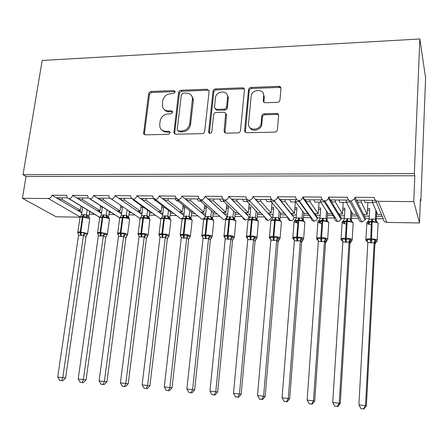 <?xml version="1.0" encoding="UTF-8"?>
<svg xmlns="http://www.w3.org/2000/svg" width="448" height="448" viewBox="0 0 448 448"><rect width="100%" height="100%" fill="white"/><g stroke="black" fill="none" stroke-linecap="round" stroke-linejoin="round"><path stroke-width="0.67" d="M175.146 92.008L175.129 91.549L173.807 90.558L150.993 91.476L149.604 91.991L148.63 93.458L143.59 133.627L145.359 134.826L168.454 134.344L170.184 132.759L170.15 132.216L168.834 131.242L165.822 131.309C162.809 131.225 160.843 129.814 159.914 127.081L159.723 124.415L160.138 121.122C161.09 116.866 163.694 114.464 167.966 113.915L170.962 113.826L172.682 112.246L172.659 111.748L171.338 110.762L168.342 110.858C165.273 110.79 163.296 109.362 162.417 106.574L162.68 100.873C163.621 96.667 166.214 94.276 170.458 93.699L173.438 93.582L175.146 92.008M175.14 91.605L151.883 92.445L149.962 93.514L149.486 94.662L144.424 133.543L144.598 134.686M170.139 132.182L166.695 132.188L165.822 131.309M172.659 111.759L169.204 111.787L168.342 110.858M277.396 102.334C278.807 102.166 279.67 101.41 279.972 100.072L280.974 88.514C280.952 87.147 280.224 86.425 278.79 86.346L251.07 87.461C249.654 87.651 248.808 88.424 248.534 89.785L244.558 130.665C244.653 131.953 245.364 132.642 246.691 132.731L274.786 132.149C276.203 131.998 277.071 131.242 277.385 129.886L278.622 115.668C278.6 114.274 277.866 113.529 276.422 113.434L264.382 113.781C262.931 113.96 262.074 114.744 261.806 116.133L261.162 123.06C260.764 130.721 247.934 131.376 248.511 123.766L251.121 96.544C251.541 88.917 264.533 88.301 263.659 95.995L263.239 100.587C263.273 101.931 263.99 102.654 265.395 102.738L277.396 102.334M23.022 174.714L414.316 173.611L419.86 38.987L42.185 60.458L23.022 174.714L26.034 176.518L22.4 198.307L48.339 198.526C50.226 198.341 51.419 197.238 51.923 195.222L66.713 195.322L67.323 197.775L69.104 198.694C70.93 198.408 72.072 197.299 72.526 195.362L87.601 195.468L88.127 197.792L90.07 198.873C91.93 198.582 93.078 197.462 93.526 195.507L108.903 195.614L109.329 197.781L111.446 199.052C113.338 198.761 114.503 197.63 114.946 195.653L130.631 195.759L130.956 197.73L133.252 199.237C135.178 198.94 136.36 197.798 136.791 195.804L152.79 195.916L153.014 197.641L155.495 199.427C157.461 199.13 158.654 197.971 159.079 195.955L175.403 196.073L175.532 197.501L178.198 199.618C180.197 199.315 181.406 198.15 181.821 196.112L198.481 196.23L198.526 197.316C198.906 198.789 199.853 199.618 201.359 199.814C203.403 199.511 204.624 198.33 205.027 196.274L222.04 196.392L222.034 197.086C222.303 198.794 223.294 199.769 225.008 200.015C227.091 199.707 228.329 198.514 228.721 196.437L246.075 196.823C246.187 198.783 247.212 199.914 249.155 200.217C251.278 199.909 252.526 198.705 252.913 196.605L270.648 196.728C270.654 198.845 271.706 200.077 273.812 200.43C275.834 200.161 277.088 199.041 277.581 197.081L277.62 196.773L295.736 196.902C295.758 199.041 296.85 200.284 299.001 200.642C300.86 200.424 302.098 199.444 302.719 197.702L302.854 196.946L321.362 197.075C321.412 199.237 322.532 200.502 324.733 200.855C326.435 200.682 327.645 199.83 328.362 198.307L328.642 197.126L347.553 197.254C347.62 199.444 348.779 200.721 351.036 201.079L354.542 198.878L354.99 197.305L374.326 197.439C374.444 199.769 375.732 201.062 378.19 201.32L413.773 201.622L419.496 222.958L420.42 199.158L420.846 200.928L420.353 200.922M209.104 91.325L209.11 90.894L207.11 89.225L181.048 90.266C179.71 90.451 178.892 91.202 178.606 92.523L173.88 132.77L175.778 134.193L202.171 133.65C203.554 133.487 204.394 132.72 204.686 131.348L209.104 91.325M215.522 88.889L242.396 87.808C243.701 87.864 244.395 88.519 244.496 89.762L240.47 130.575C240.19 131.964 239.338 132.742 237.905 132.91L226.178 133.157L224.734 132.642L224.106 130.928L225.697 113.456L225.036 112.622L224 112.258L216.132 112.482C214.738 112.661 213.903 113.428 213.618 114.783L211.77 131.874C210.706 133.818 209.647 133.952 208.583 132.278L213.035 91.174C213.315 89.835 214.144 89.074 215.522 88.889L216.261 89.891L243.068 88.833L242.396 87.808M351.036 201.079L361.917 221.973L365.137 219.968L365.546 218.523L364.325 216.07L369.275 216.143M376.387 216.244L382.273 216.334L381.539 214.586L377.754 214.536L372.383 202.25L376.365 202.289L375.542 200.329M365.546 218.523L369.141 218.579M376.258 218.691L383.314 218.803L382.273 216.334M364.325 216.07L363.462 214.34L367.209 214.39L361.312 202.154L357.386 202.121L354.99 197.305M363.462 214.34L357.386 202.121M361.424 200.211L361.312 202.154M367.209 214.39L367.864 202.597M364.93 202.569L364.286 200.234M356.418 200.172L375.536 200.323M324.733 200.855L337.708 221.558L339.718 220.875L341.04 219.234L341.292 218.148L339.825 215.712L344.478 215.779M351.646 215.886L357.414 215.97L356.502 214.239L352.794 214.189L346.186 202.02L350.084 202.054L349.278 200.53M341.292 218.148L344.327 218.193M351.501 218.305L358.702 218.417L357.414 215.97M339.825 215.712L338.794 213.993L342.462 214.049L335.35 201.925L331.509 201.891L328.642 197.126M338.794 213.993L331.509 201.891M335.479 200.004L335.35 201.925M342.462 214.049L343.202 202.373M339.685 202.339L338.906 200.032M330.344 199.959L348.718 200.11M299.001 200.642L313.975 221.155C315.683 220.97 316.826 220.08 317.391 218.473L317.514 217.778L315.812 215.365L320.186 215.426M327.398 215.533L333.054 215.617L331.974 213.903L328.339 213.853L320.55 201.79L324.358 201.824L323.585 200.592M317.514 217.778L320.018 217.818M327.236 217.93L334.583 218.042L333.054 215.617M315.812 215.365L314.614 213.662L318.214 213.713L309.938 201.695L306.174 201.667L302.854 196.946M314.614 213.662L306.174 201.667M310.083 199.797L309.938 201.695M318.214 213.713L319.038 202.154M314.961 202.121L314.048 199.83M304.83 199.758L322.476 199.898M273.812 200.43L290.702 220.763C292.566 220.528 293.726 219.509 294.168 217.7L292.275 215.023L296.374 215.079M303.638 215.186L309.176 215.264L307.933 213.567L304.371 213.517L295.445 201.572L299.174 201.6L298.407 200.547M294.202 217.414L296.19 217.442M303.453 217.56L310.94 217.672L309.176 215.264M292.275 215.023L290.92 213.332L294.448 213.382L285.057 201.477L281.372 201.443L277.62 196.773M290.92 213.332L281.372 201.443M285.214 199.595L285.057 201.477M294.448 213.382L295.35 201.942M290.735 201.902L289.699 199.634M279.849 199.556L296.794 199.69M249.155 200.217L267.882 220.371C269.842 220.102 270.995 218.999 271.337 217.056L269.198 214.682L273.028 214.738M280.336 214.844L285.768 214.928L284.368 213.242L280.874 213.192L270.861 201.354L274.518 201.382L273.717 200.418M271.337 217.056L272.832 217.078M280.14 217.196L287.756 217.314L285.768 214.928M269.198 214.682L267.691 213.013L271.146 213.058L260.691 201.264L257.079 201.23L252.913 196.605M267.691 213.013L257.079 201.23M260.859 199.399L260.691 201.264M271.146 213.058L272.037 202.742M279.72 87.399L279.978 86.615M266.997 201.684L265.843 199.438M255.394 199.354L271.662 199.489M225.008 200.015L245.493 219.99C247.425 219.722 248.562 218.63 248.914 216.709L246.568 214.357L250.146 214.407M257.488 214.514L262.506 214.586M248.914 216.709L249.928 216.726M257.281 216.838L264.701 216.955M246.568 214.357L244.916 212.694L248.304 212.744L236.824 201.051L233.285 201.018L228.721 196.437M244.916 212.694L233.285 201.018M237.003 199.209L236.824 201.051M248.304 212.744L249.155 203.65M243.734 201.477L242.463 199.254M231.437 199.164L247.055 199.287M201.359 199.814L223.535 219.621C225.428 219.352 226.554 218.271 226.912 216.367L224.37 214.032L227.702 214.082M235.082 214.189L239.607 214.256M226.912 216.367L227.472 216.373M234.858 216.49L242.015 216.602M224.37 214.032L222.578 212.386L225.898 212.43L213.438 200.844L209.972 200.81L205.027 196.274M222.578 212.386L209.972 200.81M224.588 132.496L224.644 131.958M226.419 114.873L226.458 114.514M228.222 97.535L228.267 97.076M213.629 199.018L213.438 200.844M225.898 212.43L226.716 204.322M220.926 201.27L219.548 199.069M207.967 198.974L222.964 199.097M178.198 199.618L201.986 219.251C203.846 218.988 204.96 217.913 205.33 216.031L202.597 213.713L205.688 213.758M213.102 213.87L217.123 213.926M212.867 216.149L219.733 216.255M202.597 213.713L200.665 212.083L203.924 212.128L190.523 200.637L187.124 200.609L181.821 196.112M200.665 212.083L187.124 200.609M190.725 198.834L190.523 200.637M203.924 212.128L204.714 204.82M198.565 201.068L197.081 198.884M184.974 198.789L199.366 198.906M183.859 215.477L181.227 213.405L184.089 213.444M191.542 213.55L195.048 213.606M191.285 215.813L197.842 215.914M181.227 213.405L179.172 211.781L182.37 211.826L168.062 200.441L164.73 200.413L159.079 195.955M179.172 211.781L164.73 200.413M168.274 198.654L168.062 200.441M182.37 211.826L183.131 205.19M176.635 200.872L175.05 198.71M162.439 198.604L176.249 198.716M162.686 214.889L160.255 213.097L162.898 213.136M170.38 213.242L173.393 213.287M170.111 215.482L176.378 215.578M160.255 213.097L158.077 211.49L161.218 211.534L146.042 200.245L142.778 200.217L136.791 195.804M158.077 211.49L142.778 200.217M146.266 198.475L146.042 200.245M161.218 211.534L161.952 205.464M155.126 200.676L153.44 198.537M140.353 198.43L153.597 198.537M141.91 214.346L139.675 212.8L142.1 212.834M149.61 212.94L152.158 212.979M149.335 215.158L155.316 215.253M139.675 212.8L137.374 211.204L140.459 211.249L124.454 200.054L121.251 200.026L114.946 195.653M137.374 211.204L121.251 200.026M124.684 198.302L124.454 200.054M140.459 211.249L141.17 205.66M133.896 200.486L132.507 199.08M118.692 198.251L131.393 198.358M121.514 213.842L119.47 212.503L121.688 212.537M129.22 212.643L131.331 212.677M128.934 214.838L134.663 214.928M119.47 212.503L117.057 210.924L120.081 210.963L103.281 199.864L100.139 199.836L93.526 195.507M117.057 210.924L100.139 199.836M103.522 198.134L103.281 199.864M120.081 210.963L120.775 205.794M97.457 198.083L109.631 198.178M101.494 213.371L99.63 212.212L101.651 212.246M109.206 212.352L110.902 212.38M108.903 214.53L114.397 214.614M99.63 212.212L97.104 210.644L100.072 210.689L82.51 199.685L79.43 199.657L72.526 195.362M97.104 210.644L79.43 199.657M82.762 197.966L82.51 199.685M100.072 210.689L100.75 205.884M76.63 197.915L88.301 198.01M381.539 214.586L376.365 202.289M356.502 214.239L350.084 202.054M331.974 213.903L324.358 201.824M307.933 213.567L299.174 201.6M284.368 213.242L274.518 201.382M250.034 201.169L246.786 201.141L257.841 212.873L260.949 212.918M225.971 200.956L223.199 200.928L235.256 212.559L234.646 218.641M237.91 212.598L235.256 212.559M202.367 200.743L200.088 200.726L213.102 212.251L215.286 212.285M179.211 200.542L177.442 200.525L191.374 211.954L193.071 211.977M156.526 200.34L155.238 200.329L170.05 211.658L171.287 211.674M134.305 200.138L133.47 200.133L149.128 211.366L149.929 211.378M128.985 211.086L128.593 211.081M112.532 199.948L112.157 199.696M81.833 212.929L80.142 211.932L81.973 211.954M89.55 212.066L90.854 212.089M89.236 214.222L94.506 214.306M80.142 211.932L77.515 210.375L80.433 210.414L62.132 199.5L59.108 199.472L51.923 195.222M77.515 210.375L59.108 199.472M62.395 197.798L62.132 199.5M80.433 210.414L81.066 206.13M56.196 197.747L67.379 197.842M419.496 222.958L386.87 222.404C384.614 222.152 383.426 220.948 383.314 218.803M361.917 221.973C359.845 221.62 358.775 220.438 358.702 218.417M337.708 221.558C335.675 221.211 334.634 220.041 334.583 218.042M313.975 221.155C311.987 220.814 310.974 219.654 310.94 217.672M290.702 220.763C288.753 220.422 287.773 219.274 287.756 217.314M267.882 220.371C266.112 220.086 265.149 219.055 265.003 217.28M245.493 219.99C243.914 219.755 242.984 218.854 242.715 217.28M155.495 199.427L180.835 218.893L182.918 218.019M133.252 199.237L160.082 218.54L161.23 218.26M111.446 199.052L139.703 218.193L140.274 218.109M90.07 198.873L119.812 217.846M119.694 217.851L89.734 198.828M99.786 217.482L68.746 198.643M80.091 217.185L56.157 216.782L22.4 198.307M414.316 173.611L414.831 175.762L413.773 201.622M414.831 175.762L26.034 176.518M372.49 200.301L372.383 202.25M346.31 200.088L346.186 202.02M320.684 199.881L320.55 201.79M295.596 199.679L295.445 201.572M271.023 199.483L270.861 201.354M246.96 199.287L246.786 201.141M223.356 199.427L223.199 200.928M200.222 199.517L200.088 200.726M177.559 199.506L177.442 200.525M155.35 199.433L155.238 200.329M133.538 199.59L133.47 200.133M69.104 198.694L99.837 217.398M419.86 38.987L425.6 78.064L420.846 200.928M80.175 210.409L79.968 211.826M99.646 210.683L99.445 212.1M119.476 210.958L119.286 212.38M139.67 211.238L139.485 212.666M160.244 211.523L160.065 212.957M181.199 211.809L181.031 213.248M202.552 212.106L202.395 213.545M224.314 212.408L224.168 213.847M246.501 212.716L246.366 214.15M269.114 213.03L268.99 214.452M292.18 213.349L292.068 214.754M315.7 213.674L315.599 215.057M339.69 214.01L339.606 215.348M364.174 214.346L364.101 215.622M59.17 197.775L58.923 199.366M79.475 197.938L79.24 199.539M100.173 198.106L99.949 199.713M121.274 198.274L121.055 199.892M142.783 198.447L142.576 200.071M164.724 198.626L164.528 200.25M187.102 198.806L186.917 200.435M209.933 198.99L209.759 200.62M233.229 199.175L233.072 200.805M257.006 199.371L256.861 200.99M281.282 199.567L281.148 201.169M306.068 199.763L305.95 201.342M331.38 199.97L331.274 201.505M357.235 200.178L357.151 201.65M164.214 109.48C165.413 111.037 167.076 111.81 169.204 111.787M161.84 130.015L163.962 131.65L166.695 132.188M209.037 90.524L207.872 90.227L181.871 91.258L179.906 92.338L179.435 93.503L174.692 132.899L174.854 133.997M183.092 93.212L181.373 94.786L177.223 129.506L177.246 130.01L178.584 131.023L181.798 130.956C186.166 130.424 188.815 127.994 189.75 123.659L192.483 98.034C191.761 94.814 189.689 93.162 186.267 93.083L183.092 93.212M178.108 130.956L179.43 131.914L178.584 131.023M191.621 95.721L193.284 99.008L193.312 100.778L190.562 124.566C189.633 128.895 186.99 131.32 182.633 131.846L179.43 131.914M244.434 89.242L243.068 88.833M225.73 113.557L226.548 115.382L224.963 132.815M216.261 89.891C214.889 90.082 214.06 90.838 213.78 92.17L209.39 133.375M227.59 97.502L227.618 96.69C227.64 89.622 215.88 90.882 215.438 97.944L214.435 107.615L216.468 109.357L224.095 109.122C225.501 108.942 226.341 108.17 226.621 106.809L227.59 97.502L228.301 98.493L228.329 97.681L227.013 94.438M215.281 109.043L217.207 110.314L216.468 109.357M228.301 98.493L227.338 107.778C227.058 109.138 226.218 109.906 224.823 110.079L217.207 110.314M263.206 93.341L264.281 97.009L263.917 102.25M249.855 127.546C252.336 132.619 261.548 129.909 261.794 124.006L261.162 123.06M278.566 114.951L277.015 114.408L265.003 114.744C263.558 114.923 262.702 115.707 262.433 117.09L261.794 124.006M280.946 87.942L279.373 87.394L251.72 88.486C250.303 88.676 249.463 89.449 249.194 90.804L245.353 132.322M78.299 233.61L77.918 232.366L80.366 233.022L84.258 232.523L85.21 233.565L87.13 234.606L87.366 234.36M61.673 380.582L59.64 380.391L62.782 380.761L61.673 380.582L62.804 377.546L83.49 235.228L78.557 235.2L57.719 377.076L65.576 378.017L85.994 236.678L83.474 235.323M78.131 233.548L77.767 232.674C77.426 232.148 78.243 231.89 80.22 231.902L87.623 233.509L85.994 236.678M82.684 207.116L81.558 214.777L86.486 214.76L88.928 216.21L89.034 217.297L88.928 216.21M87.175 209.849L86.464 214.76M89.65 211.355L88.945 216.238M82.062 206.741L80.987 206.657M88.855 217.353L87.623 216.899L86.481 217.207L83.412 216.233L80.164 217.101L81.558 214.777M89.69 219.178L89.146 217.566L88.228 217.062L88.962 217.409M86.481 217.207L86.453 214.855M83.49 235.228L84.258 232.523M78.574 235.105L77.918 232.366M65.576 378.017L62.782 380.761M59.64 380.391L57.719 377.076M98.101 234.147L97.698 232.842L100.817 233.52L104.154 232.999L105.095 234.052L107.122 234.886M82.214 382.508L80.142 382.312L83.283 382.682L82.214 382.508L83.395 379.445L103.37 235.732L101.119 235.995L98.364 235.603L78.21 378.969L86.055 379.91L105.773 237.194L103.359 235.827M97.916 234.102L97.507 233.184C97.154 232.635 98.006 232.366 100.072 232.378L107.425 233.962L105.773 237.194M102.396 206.937L101.248 215.09L106.266 215.074L108.606 216.535L108.69 217.532L108.606 216.535M106.966 209.866L106.243 215.074M109.34 211.378L108.623 216.563M102.39 206.987L100.598 206.965M108.623 217.689L107.425 217.235L106.299 217.543L103.186 216.558L99.87 217.431L101.248 215.09M106.299 217.543L106.232 215.169M103.37 235.732L104.154 232.999M98.364 235.603L97.698 232.842M86.055 379.91L83.283 382.682M80.142 382.312L78.21 378.969M118.278 234.696L117.841 233.33L121.044 234.013L124.421 233.486L125.345 234.55L127.249 235.43M103.152 384.468L101.046 384.272L104.177 384.642L103.152 384.468L104.384 381.382L123.626 236.247L121.335 236.51L118.524 236.118L99.098 380.895L106.926 381.836L125.916 237.72L123.614 236.342M118.07 234.662L117.611 233.705C117.247 233.128 118.138 232.848 120.299 232.859L120.91 232.876C123.704 233.01 125.826 233.447 127.294 234.186L127.602 234.422L125.916 237.72M122.444 206.926L121.302 215.41L126.409 215.393L128.649 216.866L128.71 217.767L128.649 216.866M127.092 210.067L126.386 215.393M129.394 211.361L128.66 216.894M122.399 207.228L120.585 207.206M128.75 218.03L127.59 217.571L126.487 217.885L123.329 216.894L119.935 217.773L121.302 215.41M129.511 219.85L129.13 218.344L128.072 217.706L128.072 217.347L128.688 218.002M126.487 217.885L126.375 215.488M123.626 236.247L124.421 233.486M118.524 236.118L117.841 233.33M106.926 381.836L104.177 384.642M101.046 384.272L99.098 380.895M138.83 235.262L138.393 234.87L138.365 233.822L141.03 234.5L145.068 233.985L145.981 235.054L147.756 235.973M124.505 386.473L122.354 386.271L125.479 386.641L124.505 386.473L125.793 383.359L144.262 236.768L141.926 237.037L139.065 236.639L120.4 382.861L128.212 383.802L146.44 238.252L144.262 236.891L145.981 235.054M146.423 238.258L147.616 236.107L146.44 238.252M142.862 206.875L141.73 215.734L146.933 215.718L149.055 217.202L149.1 217.997L149.055 217.202M147.599 210.269L146.91 215.718M141.142 205.918L141.54 205.923M149.806 211.378L149.072 217.23M142.789 207.48L140.941 207.458M149.251 218.378L148.131 217.918L147.05 218.232L143.847 217.235L140.375 218.12L141.73 215.734M149.985 220.192L149.682 218.764L148.562 218.036L148.445 217.543L149.094 218.294M147.05 218.232L146.899 215.818M144.262 236.768L145.068 233.985M139.065 236.639L138.365 233.822M128.212 383.802L125.479 386.641M122.354 386.271L120.4 382.861M143.948 134.232L143.926 133.941M159.768 235.844L159.27 235.385L159.281 234.326L162.658 235.026L166.113 234.494L167.003 235.575L168.65 236.527M146.283 388.511L144.088 388.31L147.207 388.679L146.283 388.511L147.622 385.37L165.29 237.3L162.915 237.569L159.992 237.166L142.122 384.866L149.912 385.812L167.35 238.795L165.273 237.401M168.526 236.606L167.35 238.795M163.666 206.774L162.54 216.065L167.838 216.048L169.854 217.549L169.876 218.226L169.854 217.549M168.487 210.459L167.821 216.048L169.058 218.271L168.006 218.59L164.752 217.577L164.399 218.394L163.766 218.383C161.414 218.4 160.434 218.742 160.821 219.408L159.018 234.237M161.868 206.158L162.876 206.17M170.565 211.663L169.865 217.571M163.554 207.732L161.683 207.71M165.53 215.79L164.752 217.577L161.202 218.473L161.37 218.126M170.145 218.736L169.058 218.271M168.006 218.59L167.81 216.149M162.54 216.065L161.202 218.473M165.29 237.3L166.113 234.494M159.992 237.166L159.281 234.326M149.912 385.812L147.207 388.679M144.088 388.31L142.122 384.866M181.115 236.438L180.55 235.906L180.594 234.842L184.061 235.547L187.555 235.01L189.946 237.087M168.498 390.594L166.258 390.387L169.366 390.757L168.498 390.594L169.887 387.425L186.715 237.843L184.302 238.118L181.317 237.709L164.282 386.91L172.049 387.856L188.653 239.35L186.704 237.944M189.84 237.11L188.653 239.35M184.867 206.618L183.747 216.401L186.144 216.11L189.146 216.384L191.038 217.896L191.05 218.45L191.038 217.896M189.773 210.638L189.129 216.39L190.383 218.63L189.358 218.954L186.06 217.93L185.724 218.758L185.08 218.747C182.622 218.764 181.591 219.117 181.989 219.811L180.275 234.769M182.991 206.399L184.626 206.416M191.716 211.954L191.05 217.924M184.71 207.99L182.812 207.962M186.788 216.121L186.06 217.93L182.426 218.837L182.543 218.495M191.43 219.1L190.383 218.63M189.358 218.954L189.118 216.485M183.747 216.401L182.426 218.837M186.715 237.843L187.555 235.01M181.317 237.709L180.594 234.842M172.049 387.856L169.366 390.757M166.258 390.387L164.282 386.91M202.871 237.054L202.238 236.438L202.317 235.368L205.878 236.079L209.412 235.536L211.658 237.653M191.156 392.722L188.877 392.504L191.974 392.879L191.156 392.722L192.606 389.525L208.561 238.398L205.436 238.655L203.056 238.258L186.883 388.998L194.634 389.939L210.37 239.915L208.55 238.498M210.386 239.814L210.952 238.263L211.63 237.703L210.958 238.258L210.386 239.814M204.518 206.646L206.45 206.668L205.363 216.742L207.805 216.451L210.862 216.731L212.626 218.254L212.632 218.68L212.626 218.254M211.467 210.806L210.846 216.731M213.276 212.257L212.643 218.277M206.276 208.247L204.35 208.225M213.125 219.464L212.122 218.994L211.12 219.324L207.771 218.288L204.058 219.201L204.131 218.87M211.12 219.324L210.834 216.832M205.363 216.742L204.058 219.201M211.562 237.608L210.7 238.918M208.561 238.398L209.412 235.536M203.056 238.258L202.317 235.368M194.634 389.939L191.974 392.879M188.877 392.504L186.883 388.998M225.053 237.686L224.347 236.981L224.465 235.9L228.122 236.622L231.7 236.074L233.794 238.263L232.814 239.243L232.506 240.492L230.832 238.963L228.323 239.238L225.215 238.823L209.95 391.126L215.79 391.664L230.815 239.064M214.284 394.89L211.954 394.671L215.04 395.041L214.284 394.89L215.79 391.664L217.672 392.067L232.506 240.492M226.458 206.898L228.418 206.92L227.394 217.095L229.88 216.798L232.999 217.078L234.634 218.613M233.587 210.946L232.982 217.084L234.282 219.369L233.307 219.699L229.908 218.658L229.617 219.498L228.945 219.486C226.257 219.509 225.126 219.895 225.546 220.646L224.011 235.878M228.256 208.516L226.296 208.494M230.552 216.81L229.908 218.658L226.106 219.576L226.335 219.106M235.872 221.614L235.866 220.668L234.282 219.369M233.307 219.699L232.977 217.185M227.394 217.095L226.106 219.576M233.526 238.431L232.725 239.697M230.832 238.963L231.7 236.074M225.215 238.823L224.465 235.9M217.672 392.067L215.04 395.041M211.954 394.671L209.95 391.126M247.671 238.342L246.887 237.535L247.05 236.443L250.807 237.171L254.425 236.622L256.362 238.801M237.888 397.102L235.508 396.878L238.582 397.247L237.888 397.102L239.456 393.848L253.54 239.54L250.298 239.798L247.817 239.394L233.498 393.299L241.186 394.24L255.08 241.074L253.529 239.646M256.043 239.058L255.08 241.074L256.396 238.823M248.825 207.15L250.818 207.172L249.861 217.454L252.392 217.157L255.567 217.437L257.074 218.988M256.138 211.064L255.556 217.437L256.872 219.75L255.931 220.08L252.476 219.027L252.207 219.878L251.524 219.867C248.713 219.895 247.52 220.298 247.951 221.077L246.518 236.449M257.656 212.677L257.085 219.01M250.667 208.79L248.674 208.762M253.07 217.168L252.476 219.027L248.584 219.957L248.562 219.61M258.406 221.984L258.44 221.206L256.872 219.75M255.931 220.08L255.545 217.543M249.861 217.454L248.584 219.957M253.54 239.54L254.425 236.622M247.817 239.394L247.05 236.443M241.186 394.24L238.582 397.247M235.508 396.878L233.498 393.299M270.743 239.137L269.881 238.101L270.077 236.998L273.941 237.737L277.603 237.177L279.384 239.383M261.985 399.358L259.554 399.134L262.618 399.504L261.985 399.358L263.614 396.077L276.702 240.128L274.098 240.408L270.855 240.083L257.527 395.517L265.188 396.458L278.096 241.674L276.69 240.234L278.398 238.308M278.998 239.702L278.096 241.674L279.446 239.4M271.634 207.413L273.655 207.435L272.765 217.812L275.341 217.515L278.583 217.801L279.955 219.391L280.51 212.761M279.132 211.131L278.566 217.907M273.515 209.065L271.494 209.042M281.383 222.359L281.45 221.71L279.91 220.136L279.003 220.472L275.498 219.408L271.51 220.349L271.438 219.99M279.003 220.472L278.566 217.958M272.765 217.812L271.51 220.349M276.702 240.128L277.603 237.177M270.866 239.977L270.077 236.998M265.188 396.458L262.618 399.504M259.554 399.134L257.527 395.517M294.302 239.826L293.328 238.678L293.574 237.563L296.828 238.297L301.252 237.748L302.87 239.977M286.586 401.666L284.105 401.436L287.157 401.806L286.586 401.666L288.288 398.356L300.328 240.727L296.962 240.99L294.375 240.576L282.072 397.779L289.694 398.726L301.577 242.284L300.322 240.834M302.411 240.369L301.577 242.284M294.896 207.676L296.951 207.704L296.128 218.187L298.754 217.885L302.064 218.17L303.285 219.778L303.817 212.778M302.59 211.137L302.053 218.176L302.327 219.363L302.047 218.282M296.822 209.35L294.767 209.322M304.825 222.74L304.92 222.124L303.414 220.528L302.534 220.875L298.973 219.8L294.896 220.741L294.767 220.382M296.94 220.668L295.73 221.57L296.498 222.718L297.209 220.657M302.534 220.875L302.07 218.865M296.128 218.187L294.896 220.741M300.328 240.727L301.252 237.748M294.375 240.576L293.574 237.563M289.694 398.726L287.157 401.806M284.105 401.436L282.072 397.779M318.304 240.531L317.257 239.266L317.542 238.14L320.891 238.879L325.377 238.33L326.827 240.582M311.713 404.023L309.182 403.788L312.211 404.158L311.713 404.023L313.482 400.68L324.442 241.338L321.737 241.623L318.36 241.181L307.132 400.092L314.72 401.033L325.528 242.906L324.43 241.444M326.29 241.063L325.528 242.906L326.939 240.593M318.623 207.95L320.712 207.973L319.962 218.562L322.638 218.26L326.015 218.551L327.085 220.17L327.594 212.699M326.519 211.036L326.004 218.557M320.594 209.636L318.506 209.614M328.748 223.126L328.866 222.538L327.387 220.931L326.547 221.278L322.202 220.181L318.746 221.15L318.567 220.786M320.617 221.088L319.418 221.984L320.158 223.138L320.886 221.077M326.547 221.278L325.998 218.658M319.962 218.562L318.746 221.15M324.442 241.338L325.377 238.33M318.36 241.181L317.542 238.14M314.72 401.033L312.211 404.158M309.182 403.788L307.132 400.092M342.804 241.27L341.673 239.865L342.003 238.728L345.453 239.478L350 238.924L351.417 240.772L351.277 241.198M337.383 406.431L334.796 406.185L337.809 406.554L337.383 406.431L339.226 403.054L349.042 241.959L345.542 242.228L342.843 241.802L332.735 402.455L340.278 403.396L349.966 243.544L349.037 242.071M350.644 241.791L349.966 243.544L351.411 241.203M342.832 208.225L344.954 208.253L344.277 218.949L347.01 218.641L350.454 218.938L351.361 220.567L351.854 212.458M350.941 210.778L350.442 218.943L351.523 221.127L350.582 220.13L350.437 219.05M344.848 209.933L342.726 209.905M351.854 221.346L351.529 221.133L351.887 221.357L351.047 221.698L347.368 220.601L343.09 221.558L342.854 221.194M344.77 221.519L343.582 222.398L344.299 223.563L345.038 221.502M351.047 221.698L350.582 220.13M344.277 218.949L343.09 221.558M349.042 241.959L350 238.924M342.843 241.802L342.003 238.728M340.278 403.396L337.809 406.554M334.796 406.185L332.735 402.455M367.646 241.909L366.593 240.475L366.968 239.333L371.28 240.111L375.133 239.529L376.471 241.399L376.23 241.825M363.614 408.89L360.965 408.643L363.966 409.013L363.614 408.89L365.529 405.485L374.158 242.598L371.347 242.889L367.825 242.435L358.898 404.869L366.391 405.81L374.914 244.194L374.147 242.71M375.491 242.558L374.914 244.194M367.534 208.51L369.69 208.533L369.096 219.346L371.879 219.033L375.396 219.335L376.135 220.976L376.611 211.932M375.872 210.23L375.39 219.335L376.768 221.738L375.592 220.685L375.385 219.442M369.6 210.23L367.438 210.207M378.073 223.922L378.235 223.401L376.774 221.738L376.051 222.118L371.554 220.998L367.931 221.984L367.634 221.609M369.415 221.967L368.239 222.83L368.928 224.006L369.678 221.945M376.051 222.118L375.592 220.685M369.096 219.346L367.931 221.984M374.158 242.598L375.133 239.529M367.825 242.435L366.968 239.333M366.391 405.81L363.966 409.013M360.965 408.643L358.898 404.869M174.653 91.543L173.807 90.558M169.702 132.126L168.834 131.242M172.194 111.698L171.338 110.762M386.87 222.404L378.19 201.32M80.203 216.994L48.339 198.526M144.424 133.543L143.5 132.675M149.486 94.662L148.585 93.694M151.883 92.445L150.993 91.476M174.692 132.899L173.841 132.014M179.435 93.503L178.606 92.523M181.871 91.258L181.048 90.266M207.872 90.227L207.11 89.225M182.633 131.846L181.798 130.956M190.562 124.566L189.75 123.659M193.312 100.778L192.511 99.809M224.834 131.835L224.106 130.928M226.548 115.382L225.826 114.436M209.35 132.838L208.583 131.942M213.78 92.17L213.035 91.174M224.823 110.079L224.095 109.122M227.338 107.778L226.621 106.809M263.861 101.55L263.239 100.548M264.27 97.098L263.654 96.09M262.433 117.09L261.806 116.133M265.003 114.744L264.382 113.781M277.015 114.408L276.422 113.434M245.246 131.404L244.569 130.486M249.194 90.804L248.534 89.785M251.72 88.486L251.07 87.461M279.373 87.394L278.79 86.346M87.562 233.974L89.762 218.674L82.398 217.011C80.427 217.011 79.61 217.297 79.946 217.862L77.834 232.204M80.685 235.474L80.22 231.902L82.398 217.011L83.754 214.502M81.278 235.491L80.808 231.918L82.986 217.017L84.342 214.508M87.623 216.899L86.486 214.76M85.971 236.684L87.097 234.59M83.49 235.351L85.21 233.565M109.418 219.514L109.138 218.702C107.632 217.924 105.515 217.476 102.782 217.353L102.183 217.342C100.122 217.347 99.266 217.65 99.613 218.238L97.574 232.697M108.64 217.7L107.974 217.381L108.954 217.946L109.491 218.988L107.363 234.444M100.52 235.978L100.072 232.378L102.183 217.342L103.482 214.81M101.119 235.995L100.677 232.389L102.782 217.353L104.082 214.822M107.425 217.235L106.266 215.074M105.75 237.199L106.898 235.088M103.376 235.855L105.095 234.052M127.534 234.926L129.584 219.307L129.282 219.05C127.831 218.271 125.72 217.818 122.937 217.694L122.332 217.683C120.176 217.694 119.28 218.002 119.644 218.618L117.678 233.201M120.725 236.494L120.299 232.859L122.332 217.683L123.575 215.13M121.335 236.51L120.91 232.876L122.937 217.694L124.186 215.135M127.59 217.571L126.409 215.393M125.899 237.72L127.07 235.592M123.631 236.37L125.345 234.55M138.589 235.234L138.09 234.231C137.71 233.638 138.65 233.341 140.907 233.352L141.529 233.363C144.362 233.503 146.485 233.946 147.896 234.685L148.154 234.892L149.806 219.408C148.406 218.624 146.3 218.165 143.478 218.042L142.856 218.03C140.605 218.042 139.67 218.366 140.039 219.01L138.158 233.71M147.034 236.902L148.086 235.413M141.305 237.02L140.907 233.352L142.856 218.03L144.043 215.449M141.926 237.037L141.529 233.363L143.478 218.042L144.665 215.46M148.131 217.918L146.933 215.718M170.845 220.539L170.71 219.778C169.372 218.982 167.266 218.523 164.399 218.394L162.54 233.867C165.418 234.007 167.535 234.45 168.89 235.2L169.03 235.906M159.494 235.81L158.956 234.774C158.558 234.153 159.544 233.845 161.902 233.85L163.766 218.383L164.898 215.779M162.277 237.552L161.902 233.85L162.54 233.867L162.915 237.569M169.887 218.585L170.918 219.962L169.092 235.368L168.554 236.628M167.328 238.801L167.86 237.535M165.29 237.429L167.003 235.575M192.108 220.892L192.018 220.147C190.736 219.346 188.636 218.887 185.724 218.758L183.949 234.377C186.878 234.522 188.989 234.97 190.282 235.721L190.378 236.41M180.796 236.393L180.214 235.323C179.805 234.679 180.835 234.354 183.305 234.36L185.08 218.747L186.144 216.11M183.652 238.101L183.305 234.36L183.949 234.377L184.302 238.118M191.072 218.887L192.175 220.293L190.439 235.855L189.885 237.16M188.636 239.355L189.078 238.207M186.715 237.972L188.429 236.102M213.78 221.25L213.73 220.528C212.509 219.722 210.42 219.251 207.458 219.122L206.802 219.111C204.232 219.134 203.151 219.503 203.56 220.226L201.936 235.318M202.49 236.981L201.874 235.889C201.454 235.217 202.535 234.881 205.117 234.881L205.778 234.898C208.751 235.043 210.857 235.491 212.089 236.253L212.145 236.925M205.436 238.655L205.117 234.881L206.802 219.111L207.805 216.451M206.097 238.672L205.778 234.898L207.458 219.122L208.46 216.462M212.66 219.19L211.803 217.958C211.389 217.902 211.585 218.271 212.397 219.072L213.842 220.634L212.201 236.354L211.618 237.681M212.122 218.994L210.862 216.731M208.561 238.526L210.269 236.634M232.495 240.492L232.814 239.243L234.388 236.858L235.866 220.914C234.707 220.102 232.624 219.632 229.617 219.498L228.032 235.43C231.056 235.575 233.15 236.029 234.321 236.79L234.332 237.446M224.605 237.574L223.95 236.46C223.524 235.76 224.661 235.413 227.354 235.413L228.945 219.486L229.88 216.798M227.651 239.221L227.354 235.413L228.032 235.43L228.323 239.238M234.668 219.498L234.601 218.837L233.761 218.014C233.262 217.918 233.514 218.394 234.511 219.43M230.832 239.092L232.534 237.182M255.17 240.61L257.018 237.373L258.434 221.306C257.342 220.489 255.27 220.013 252.207 219.878L250.723 235.967C253.798 236.118 255.886 236.578 256.99 237.345L256.962 237.972M247.139 238.179L246.462 237.042C246.019 236.32 247.212 235.956 250.034 235.956L251.524 219.867L252.392 217.157M250.298 239.798L250.034 235.956L250.723 235.967L250.986 239.814M257.102 219.817L257.057 219.089L256.122 217.997C255.528 217.84 255.842 218.439 257.057 219.8M253.54 239.669L255.242 237.742M270.11 238.784L269.41 237.642C268.962 236.891 270.211 236.51 273.168 236.505L273.868 236.522C276.976 236.673 279.054 237.132 280.095 237.899L280.045 238.51M273.398 240.391L273.168 236.505L274.551 220.259C271.611 220.287 270.357 220.707 270.799 221.519L269.461 237.031M274.098 240.408L273.868 236.522L275.246 220.27L274.551 220.259L275.341 217.515M276.702 240.257L277.687 241.483L280.101 237.955L281.439 221.698C280.403 220.881 278.342 220.405 275.246 220.27L276.041 217.526M279.972 220.13L279.95 219.363M279.91 220.136L278.589 217.991L280.056 220.175M271.807 219.75L271.477 219.968M269.881 238.101L270.743 239.014M292.779 238.218C292.404 237.457 293.731 237.07 296.766 237.07L297.478 237.087C300.563 237.227 302.618 237.681 303.643 238.437L303.593 239.058M293.989 238.857L293.35 238.599M296.962 240.99L296.766 237.07L298.038 220.657C295.014 220.685 293.692 221.116 294.067 221.934L297.842 223.188M297.679 241.007L297.478 237.087L298.749 220.668L298.038 220.657L298.754 217.885M300.328 240.862L301.09 241.562L302.977 239.926L303.654 238.689L304.875 222.068C303.862 221.262 301.818 220.797 298.749 220.668L299.466 217.896M303.296 220.427L303.279 219.75M303.414 220.528L302.327 219.363M295.232 220.069L294.823 220.354M301.566 242.29L302.954 239.988M300.339 240.643L302.019 238.89M293.328 238.678L294.274 239.702M316.618 238.801C316.327 238.034 317.733 237.647 320.841 237.642L321.569 237.658C324.632 237.798 326.665 238.241 327.673 238.98L327.622 239.618M317.996 239.512L317.262 239.238M321.009 241.601L320.841 237.642L322 221.06C318.909 221.094 317.503 221.519 317.794 222.348L321.821 223.653M321.737 241.623L321.569 237.658L322.728 221.071L322 221.06L322.638 218.26M324.436 241.472L324.503 241.175L325.13 241.802L326.984 240.514L327.667 239.428L328.793 222.443C327.796 221.654 325.774 221.194 322.728 221.071L323.361 218.271M327.085 220.718L327.074 220.142M327.387 220.931L326.704 220.388L326.015 218.551M319.133 220.382L318.629 220.752M324.47 241.097L326.122 239.484M317.257 239.266L318.282 240.419M353.158 223.524L353.198 222.83C352.218 222.051 350.218 221.603 347.194 221.486L346.455 221.474C343.286 221.508 341.802 221.939 341.998 222.768L346.287 224.123M340.945 239.389C340.743 238.622 342.233 238.23 345.414 238.23L346.158 238.246C349.194 238.381 351.21 238.812 352.195 239.54L352.15 240.184M342.485 240.178L341.852 239.966M345.542 242.228L345.414 238.23L346.455 221.474L347.01 218.641M346.287 242.245L346.158 238.246L347.194 221.486L347.743 218.658M351.355 220.987L351.355 220.539M343.532 220.69L342.91 221.161M349.042 242.099L350.722 240.083M341.673 239.865L342.782 241.158M365.77 239.999C365.658 239.221 367.237 238.829 370.49 238.823L371.252 238.846C374.27 238.974 376.264 239.394 377.233 240.111L377.188 240.766M367.483 240.856L366.951 240.699M370.591 242.866L371.409 221.894C368.166 221.928 366.598 222.365 366.705 223.199L366.817 223.362C367.494 223.961 368.973 224.375 371.263 224.599M371.347 242.889L372.165 221.906L371.409 221.894L371.879 219.033M374.153 242.738L374.298 242.161L374.696 242.508L376.488 241.724L377.143 240.901L378.112 223.222C377.149 222.46 375.166 222.023 372.165 221.906L372.63 219.044M368.435 220.987L367.685 221.586M374.903 244.194L376.393 241.83M374.248 242.049L375.827 240.705M366.593 240.475L367.786 241.92M294.168 217.7L277.581 197.081M317.391 218.473L302.719 197.702M341.04 219.234L328.362 198.307M365.137 219.968L354.542 198.878M155.002 200.676L155.702 200.682M176.518 200.872L177.878 200.883M198.458 201.068L200.497 201.085M220.825 201.27L223.58 201.292M243.639 201.477L247.134 201.505M266.913 201.684L271.18 201.723M290.657 201.897L295.725 201.947M314.894 202.115L320.79 202.171M339.629 202.339L346.399 202.401M364.879 202.569L372.557 202.636M144.519 134.495L143.59 133.627M174.737 133.65L173.88 132.77M193.284 99.008L192.483 98.034M224.829 132.188L224.095 131.281M226.554 115.052L225.837 114.106M209.35 133.179L208.583 132.278M228.329 97.681L227.618 96.69M263.861 101.584L263.239 100.587M264.281 97.009L263.659 95.995M245.235 131.583L244.558 130.665M80.214 216.978L80.018 217.358M99.954 217.241L99.686 217.717M119.974 217.61L119.711 218.081M140.42 217.918L140.112 218.45M161.246 218.238L160.888 218.831M182.465 218.568L182.056 219.218M204.086 218.91L203.627 219.615M226.122 219.257L225.607 220.018M248.567 219.638L248.013 220.433M271.432 220.035L270.855 220.858M292.858 237.63L294.095 221.967L294.756 220.438M293.535 239.4L292.813 238.246M303.52 220.562L302.327 219.369M294.851 220.388L295.137 220.22M316.725 238.235L317.856 222.421L318.539 220.847M317.425 240.027L316.68 238.868M327.46 220.954L326.077 219.537M318.679 220.786L318.998 220.601M351.893 221.357L353.198 222.83L352.156 240.167L351.478 241.114L349.63 242.122L349.104 241.562M341.074 238.862L342.093 222.886L342.804 221.273M341.79 240.666L341.034 239.501M342.989 221.189L343.347 220.987M365.921 239.501L366.817 223.362L367.562 221.704M366.654 241.315L365.887 240.145M367.797 221.603L368.189 221.385"/></g></svg>
